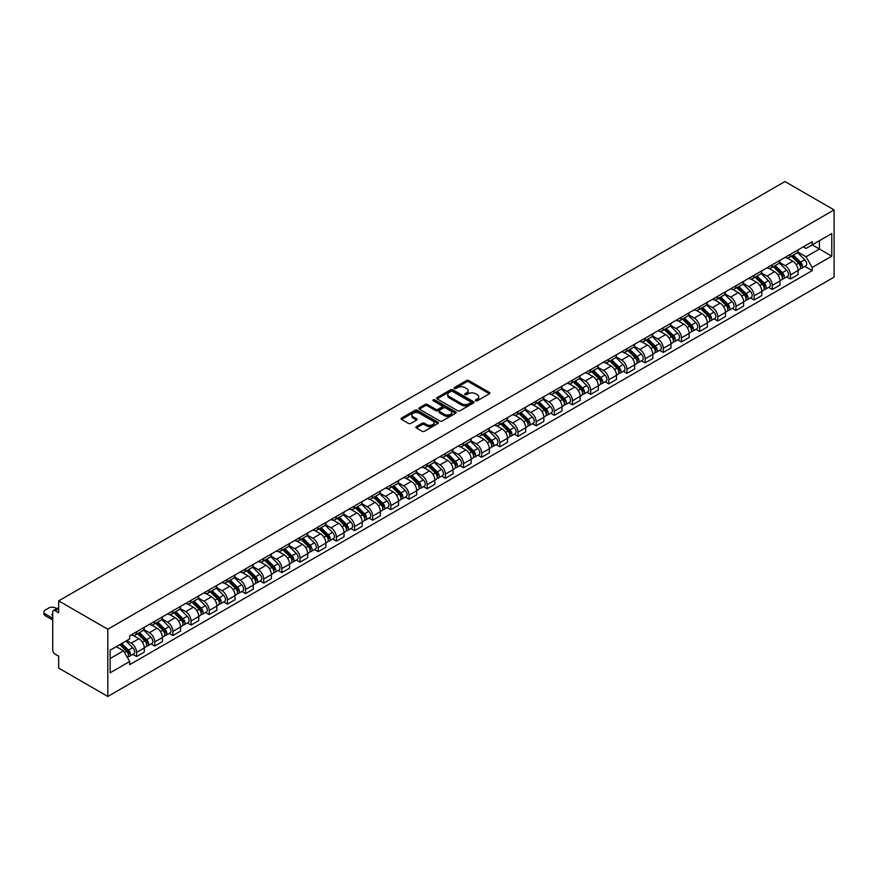 <?xml version="1.0" encoding="UTF-8"?>
<svg xmlns="http://www.w3.org/2000/svg" width="878" height="878" viewBox="0 0 878 878"><rect width="100%" height="100%" fill="white"/><g stroke="black" fill="none" stroke-linecap="round" stroke-linejoin="round"><path stroke-width="1.32" d="M475.646 400.774A1.13 0.658 0 0 0 477.248 400.774L489.386 393.761A1.613 0.933 0 0 0 489.858 393.103A1.613 0.933 0 0 0 489.386 392.444L468.819 380.569A1.613 0.933 0 0 0 466.536 380.569L454.387 387.571A1.13 0.658 0 0 0 455.989 388.493L457.559 387.593A5.169 2.985 0 0 1 464.879 387.593L466.591 388.581A5.169 2.985 0 0 1 468.106 390.688A5.169 2.985 0 0 1 466.591 392.806L465.022 393.706A1.13 0.658 0 0 0 466.613 394.639L468.193 393.728A5.169 2.985 0 0 1 475.503 393.728L477.215 394.716A5.169 2.985 0 0 1 478.729 396.823A5.169 2.985 0 0 1 477.215 398.941L475.646 399.852A1.13 0.658 0 0 0 475.646 400.774L475.646 399.852M416.359 426.62A1.613 0.933 0 0 0 415.887 427.279A1.613 0.933 0 0 0 416.359 427.937L422.131 431.274A1.613 0.933 0 0 0 424.414 431.274L437.902 423.481A1.613 0.933 0 0 0 438.374 422.823A1.613 0.933 0 0 0 437.902 422.164L417.335 410.289A1.613 0.933 0 0 0 415.042 410.289L401.564 418.071A1.613 0.933 0 0 0 401.092 418.729A1.613 0.933 0 0 0 401.564 419.399L408.533 423.416A1.613 0.933 0 0 0 410.816 423.416L416.589 420.09A1.613 0.933 0 0 0 417.061 419.432A1.613 0.933 0 0 0 416.589 418.762L413.132 416.776A4.324 2.491 0 0 1 411.87 415.009A4.324 2.491 0 0 1 414.537 412.704A4.324 2.491 0 0 1 419.245 413.242L432.788 421.056A4.324 2.491 0 0 1 434.05 422.823A4.324 2.491 0 0 1 431.383 425.128A4.324 2.491 0 0 1 426.675 424.59L424.414 423.284A1.613 0.933 0 0 0 422.131 423.284L416.359 426.62L416.359 427.937M107.807 629.23L58.683 600.87L784.965 181.548L834.1 209.919L107.807 629.23L107.807 696.452L834.1 277.13L834.1 209.919M457.679 410.75A1.613 0.933 0 0 0 459.962 410.75L473.451 402.969A1.613 0.933 0 0 0 473.922 402.3A1.613 0.933 0 0 0 473.451 401.641L452.872 389.766A1.613 0.933 0 0 0 450.59 389.766L437.101 397.558A1.613 0.933 0 0 0 436.629 398.217A1.613 0.933 0 0 0 437.101 398.875L457.679 410.75M433.611 401.016A1.13 0.658 0 0 1 434.764 401.18L434.764 399.83L455.671 411.903A1.613 0.933 0 0 1 456.143 412.561A1.613 0.933 0 0 1 455.671 413.22L442.194 421.012A1.613 0.933 0 0 1 439.9 421.012L419.333 409.137L425.106 405.823L425.106 404.484L419.333 407.809A1.613 0.933 0 0 0 418.861 408.479A1.613 0.933 0 0 0 419.333 409.137L419.333 407.809M425.106 405.823A1.613 0.933 0 0 1 427.388 405.823L427.388 404.484A1.613 0.933 0 0 0 425.106 404.484M427.388 404.484L435.729 409.302A1.613 0.933 0 0 0 438.012 409.302L441.843 407.085A1.613 0.933 0 0 0 442.314 406.426A1.613 0.933 0 0 0 441.843 405.768L433.161 400.752A1.13 0.658 0 0 1 434.764 399.83M58.683 600.87L58.683 612.767L55.073 610.682A3.292 1.899 -120 0 0 53.426 610.517A3.292 1.899 -120 0 0 52.735 612.021L52.735 650.071A3.292 1.899 -120 0 0 55.073 654.11L58.683 656.184L58.683 668.081L107.807 696.452M790.441 254.28A7.573 4.368 60 0 1 788.872 257.682L796.555 253.248A7.573 4.368 -120 0 0 798.124 249.846M779.532 262.434L785.086 265.639A7.573 4.368 60 0 1 790.441 274.913L798.124 270.479A7.573 4.368 -120 0 0 792.768 261.205L787.27 258.022M798.124 270.479L798.124 274.584L790.441 279.017L786.754 276.888M788.872 257.682A7.573 4.368 60 0 1 785.141 257.342M790.441 274.913L790.441 279.017M772.278 264.761A7.573 4.368 60 0 1 770.708 268.163L778.391 263.729A7.573 4.368 -120 0 0 779.96 260.327M768.59 287.38L772.278 289.499L779.96 285.065L779.96 280.971A7.573 4.368 -120 0 0 774.605 271.686L769.106 268.514M770.708 268.163A7.573 4.368 60 0 1 766.977 267.823M761.369 272.926L766.922 276.131A7.573 4.368 60 0 1 772.278 285.405L772.278 289.499M754.114 275.253A7.573 4.368 60 0 1 752.545 278.655L760.227 274.21A7.573 4.368 -120 0 0 761.797 270.819M750.427 297.861L754.114 299.991L761.797 295.557L761.797 291.452A7.573 4.368 -120 0 0 756.441 282.178L750.942 278.995M752.545 278.655A7.573 4.368 60 0 1 748.813 278.315M743.205 283.407L748.758 286.612A7.573 4.368 60 0 1 754.114 295.886L754.114 299.991M735.951 285.734A7.573 4.368 60 0 1 734.381 289.136L742.064 284.702A7.573 4.368 -120 0 0 743.633 281.3M732.263 308.354L735.951 310.472L743.633 306.038L743.633 301.933A7.573 4.368 -120 0 0 738.277 292.659L732.779 289.488M734.381 289.136A7.573 4.368 60 0 1 730.65 288.796M725.041 293.9L730.595 297.093A7.573 4.368 60 0 1 735.951 306.378L735.951 310.472M717.787 296.226A7.573 4.368 60 0 1 716.218 299.628L723.9 295.184A7.573 4.368 -120 0 0 725.469 291.792M714.099 318.835L717.787 320.964L725.469 316.53L725.469 312.425A7.573 4.368 -120 0 0 720.114 303.151L714.615 299.969M716.218 299.628A7.573 4.368 60 0 1 712.486 299.277M706.878 304.381L712.431 307.585A7.573 4.368 60 0 1 717.787 316.859L717.787 320.964M699.623 306.707A7.573 4.368 60 0 1 698.054 310.11L705.736 305.676A7.573 4.368 -120 0 0 707.306 302.273M695.936 329.316L699.623 331.445L707.306 327.011L707.306 322.906A7.573 4.368 -120 0 0 701.95 313.633L696.452 310.461M698.054 310.11A7.573 4.368 60 0 1 694.322 309.769M688.714 314.862L694.268 318.066A7.573 4.368 60 0 1 699.623 327.351L699.623 331.445M681.46 317.199A7.573 4.368 60 0 1 679.89 320.602L687.573 316.157A7.573 4.368 -120 0 0 689.142 312.766M677.772 339.808L681.46 341.937L689.142 337.503L689.142 333.399A7.573 4.368 -120 0 0 683.786 324.125L678.288 320.942M679.89 320.602A7.573 4.368 60 0 1 676.159 320.25M670.551 325.354L676.104 328.559A7.573 4.368 60 0 1 681.46 337.832L681.46 341.937M663.296 327.681A7.573 4.368 60 0 1 661.727 331.083L669.409 326.649A7.573 4.368 -120 0 0 670.979 323.247M659.608 350.289L663.296 352.418L670.979 347.984L670.979 343.88A7.573 4.368 -120 0 0 665.623 334.606L660.124 331.434M661.727 331.083A7.573 4.368 60 0 1 657.995 330.743M652.387 335.835L657.94 339.04A7.573 4.368 60 0 1 663.296 348.325L663.296 352.418M645.132 338.173A7.573 4.368 60 0 1 643.563 341.575L651.246 337.13A7.573 4.368 -120 0 0 652.815 333.739M641.445 360.781L645.132 362.91L652.815 358.465L652.815 354.372A7.573 4.368 -120 0 0 647.459 345.098L641.961 341.915M643.563 341.575A7.573 4.368 60 0 1 639.842 341.224M634.223 346.327L639.777 349.532A7.573 4.368 60 0 1 645.132 358.806L645.132 362.91M626.969 348.654A7.573 4.368 60 0 1 625.399 352.056L633.082 347.622A7.573 4.368 -120 0 0 634.651 344.22M623.292 371.262L626.969 373.391L634.651 368.958L634.651 364.853A7.573 4.368 -120 0 0 629.296 355.579L623.797 352.407M625.399 352.056A7.573 4.368 60 0 1 621.679 351.716M616.071 356.808L621.613 360.013A7.573 4.368 60 0 1 626.969 369.298L626.969 373.391M608.805 359.146A7.573 4.368 60 0 1 607.236 362.537L614.929 358.103A7.573 4.368 -120 0 0 616.488 354.701M605.129 381.754L608.805 383.884L616.488 379.439L616.488 375.345A7.573 4.368 -120 0 0 611.132 366.071L605.633 362.888M607.236 362.537A7.573 4.368 60 0 1 603.515 362.197M597.907 367.3L603.449 370.505A7.573 4.368 60 0 1 608.805 379.779L608.805 383.884M590.642 369.627A7.573 4.368 60 0 1 589.072 373.029L596.766 368.595A7.573 4.368 -120 0 0 598.324 365.193M586.965 392.236L590.642 394.365L598.335 389.931L598.335 385.826A7.573 4.368 -120 0 0 592.979 376.552L587.47 373.38M589.072 373.029A7.573 4.368 60 0 1 585.352 372.689M579.743 377.781L585.286 380.986A7.573 4.368 60 0 1 590.642 390.271L590.642 394.365M572.478 380.119A7.573 4.368 60 0 1 570.909 383.51L578.602 379.076A7.573 4.368 -120 0 0 580.171 375.674M568.801 402.728L572.478 404.857L580.171 400.412L580.171 396.318A7.573 4.368 -120 0 0 574.816 387.044L569.306 383.862M570.909 383.51A7.573 4.368 60 0 1 567.188 383.17M561.58 388.274L567.122 391.478A7.573 4.368 60 0 1 572.478 400.752L572.478 404.857M554.314 390.6A7.573 4.368 60 0 1 552.756 394.002L560.438 389.569A7.573 4.368 -120 0 0 562.008 386.166M550.638 413.209L554.314 415.338L562.008 410.904L562.008 406.799A7.573 4.368 -120 0 0 556.652 397.525L551.143 394.354M552.756 394.002A7.573 4.368 60 0 1 549.024 393.662M543.416 398.755L548.959 401.959A7.573 4.368 60 0 1 554.314 411.233L554.314 415.338M536.151 401.092A7.573 4.368 60 0 1 534.592 404.484L542.275 400.05A7.573 4.368 -120 0 0 543.844 396.647M532.474 423.701L536.162 425.83L543.844 421.385L543.844 417.291A7.573 4.368 -120 0 0 538.488 408.007L532.99 404.835M534.592 404.484A7.573 4.368 60 0 1 530.861 404.143M525.253 409.247L530.806 412.451A7.573 4.368 60 0 1 536.162 421.725L536.162 425.83M517.998 411.573A7.573 4.368 60 0 1 516.429 414.976L524.111 410.542A7.573 4.368 -120 0 0 525.681 407.14M514.31 434.182L517.998 436.311L525.681 431.877L525.681 427.773A7.573 4.368 -120 0 0 520.325 418.499L514.826 415.327M516.429 414.976A7.573 4.368 60 0 1 512.697 414.635M507.089 419.728L512.642 422.933A7.573 4.368 60 0 1 517.998 432.206L517.998 436.311M499.834 422.066A7.573 4.368 60 0 1 498.265 425.457L505.947 421.023A7.573 4.368 -120 0 0 507.517 417.621M496.147 444.674L499.834 446.803L507.517 442.358L507.517 438.265A7.573 4.368 -120 0 0 502.161 428.98L496.663 425.808M498.265 425.457A7.573 4.368 60 0 1 494.534 425.117M488.925 430.22L494.479 433.425A7.573 4.368 60 0 1 499.834 442.699L499.834 446.803M481.671 432.547A7.573 4.368 60 0 1 480.101 435.949L487.784 431.515A7.573 4.368 -120 0 0 489.353 428.113M477.983 455.155L481.671 457.284L489.353 452.85L489.353 448.746A7.573 4.368 -120 0 0 483.997 439.472L478.499 436.3M480.101 435.949A7.573 4.368 60 0 1 476.37 435.609M470.762 440.701L476.315 443.906A7.573 4.368 60 0 1 481.671 453.18L481.671 457.284M463.507 443.028A7.573 4.368 60 0 1 461.938 446.43L469.62 441.996A7.573 4.368 -120 0 0 471.19 438.594M459.82 465.647L463.507 467.765L471.19 463.332L471.19 459.238A7.573 4.368 -120 0 0 465.834 449.953L460.335 446.781M461.938 446.43A7.573 4.368 60 0 1 458.206 446.09M452.598 451.193L458.151 454.398A7.573 4.368 60 0 1 463.507 463.672L463.507 467.765M445.344 453.52A7.573 4.368 60 0 1 443.774 456.922L451.457 452.488A7.573 4.368 -120 0 0 453.026 449.086M441.656 476.128L445.344 478.258L453.026 473.824L453.026 469.719A7.573 4.368 -120 0 0 447.67 460.445L442.172 457.262M443.774 456.922A7.573 4.368 60 0 1 440.043 456.582M434.434 461.674L439.988 464.879A7.573 4.368 60 0 1 445.344 474.153L445.344 478.258M427.18 464.001A7.573 4.368 60 0 1 425.611 467.403L433.293 462.969A7.573 4.368 -120 0 0 434.862 459.567M423.492 486.621L427.18 488.739L434.862 484.305L434.862 480.211A7.573 4.368 -120 0 0 429.507 470.926L424.008 467.754M425.611 467.403A7.573 4.368 60 0 1 421.879 467.063M416.271 472.166L421.824 475.371A7.573 4.368 60 0 1 427.18 484.645L427.18 488.739M409.016 474.493A7.573 4.368 60 0 1 407.447 477.895L415.129 473.451A7.573 4.368 -120 0 0 416.699 470.059M405.329 497.102L409.016 499.231L416.699 494.797L416.699 490.692A7.573 4.368 -120 0 0 411.343 481.418L405.845 478.236M407.447 477.895A7.573 4.368 60 0 1 403.715 477.555M398.107 482.648L403.66 485.852A7.573 4.368 60 0 1 409.016 495.126L409.016 499.231M390.853 484.974A7.573 4.368 60 0 1 389.283 488.377L396.966 483.943A7.573 4.368 -120 0 0 398.535 480.54M387.165 507.594L390.853 509.712L398.535 505.278L398.535 501.173A7.573 4.368 -120 0 0 393.179 491.899L387.681 488.728M389.283 488.377A7.573 4.368 60 0 1 385.552 488.036M379.944 493.14L385.497 496.333A7.573 4.368 60 0 1 390.853 505.618L390.853 509.712M372.689 495.466A7.573 4.368 60 0 1 371.12 498.869L378.802 494.424A7.573 4.368 -120 0 0 380.372 491.032M369.001 518.075L372.689 520.204L380.372 515.77L380.372 511.665A7.573 4.368 -120 0 0 375.016 502.392L369.517 499.209M371.12 498.869A7.573 4.368 60 0 1 367.388 498.528M361.78 503.621L367.333 506.825A7.573 4.368 60 0 1 372.689 516.099L372.689 520.204M354.525 505.947A7.573 4.368 60 0 1 352.956 509.35L360.639 504.916A7.573 4.368 -120 0 0 362.208 501.514M350.838 528.556L354.525 530.685L362.208 526.251L362.208 522.147A7.573 4.368 -120 0 0 356.852 512.873L351.354 509.701M352.956 509.35A7.573 4.368 60 0 1 349.224 509.01M343.616 514.102L349.17 517.307A7.573 4.368 60 0 1 354.525 526.591L354.525 530.685M336.362 516.44A7.573 4.368 60 0 1 334.792 519.842L342.475 515.397A7.573 4.368 -120 0 0 344.044 512.006M332.674 539.048L336.362 541.177L344.044 536.743L344.044 532.639A7.573 4.368 -120 0 0 338.688 523.365L333.19 520.182M334.792 519.842A7.573 4.368 60 0 1 331.061 519.491M325.453 524.594L331.006 527.799A7.573 4.368 60 0 1 336.362 537.073L336.362 541.177M318.198 526.921A7.573 4.368 60 0 1 316.629 530.323L324.311 525.889A7.573 4.368 -120 0 0 325.881 522.487M314.511 549.529L318.198 551.658L325.881 547.224L325.881 543.12A7.573 4.368 -120 0 0 320.525 533.846L315.026 530.674M316.629 530.323A7.573 4.368 60 0 1 312.897 529.983M307.289 535.075L312.842 538.28A7.573 4.368 60 0 1 318.198 547.565L318.198 551.658M300.035 537.413A7.573 4.368 60 0 1 298.465 540.815L306.148 536.37A7.573 4.368 -120 0 0 307.717 532.979M296.358 560.021L300.035 562.15L307.717 557.706L307.717 553.612A7.573 4.368 -120 0 0 302.361 544.338L296.863 541.155M298.465 540.815A7.573 4.368 60 0 1 294.745 540.464M289.136 545.567L294.679 548.772A7.573 4.368 60 0 1 300.035 558.046L300.035 562.15M281.871 547.894A7.573 4.368 60 0 1 280.301 551.296L287.984 546.862A7.573 4.368 -120 0 0 289.553 543.46M278.194 570.502L281.871 572.632L289.553 568.198L289.553 564.093A7.573 4.368 -120 0 0 284.198 554.819L278.699 551.647M280.301 551.296A7.573 4.368 60 0 1 276.581 550.956M270.973 556.048L276.515 559.253A7.573 4.368 60 0 1 281.871 568.538L281.871 572.632M263.707 558.386A7.573 4.368 60 0 1 262.138 561.788L269.831 557.343A7.573 4.368 -120 0 0 271.39 553.941M260.031 580.995L263.707 583.124L271.39 578.679L271.39 574.585A7.573 4.368 -120 0 0 266.034 565.311L260.536 562.129M262.138 561.788A7.573 4.368 60 0 1 258.417 561.437M252.809 566.54L258.351 569.745A7.573 4.368 60 0 1 263.707 579.019L263.707 583.124M245.544 568.867A7.573 4.368 60 0 1 243.974 572.269L251.668 567.836A7.573 4.368 -120 0 0 253.237 564.433M241.867 591.476L245.544 593.605L253.237 589.171L253.237 585.066A7.573 4.368 -120 0 0 247.881 575.792L242.372 572.621M243.974 572.269A7.573 4.368 60 0 1 240.254 571.929M234.645 577.022L240.188 580.226A7.573 4.368 60 0 1 245.544 589.511L245.544 593.605M227.38 579.359A7.573 4.368 60 0 1 225.811 582.751L233.504 578.317A7.573 4.368 -120 0 0 235.074 574.914M223.703 601.968L227.38 604.097L235.074 599.652L235.074 595.558A7.573 4.368 -120 0 0 229.718 586.284L224.208 583.102M225.811 582.751A7.573 4.368 60 0 1 222.09 582.41M216.482 587.514L222.024 590.718A7.573 4.368 60 0 1 227.38 599.992L227.38 604.097M209.216 589.84A7.573 4.368 60 0 1 207.658 593.243L215.34 588.809A7.573 4.368 -120 0 0 216.91 585.406M205.54 612.449L209.216 614.578L216.91 610.144L216.91 606.039A7.573 4.368 -120 0 0 211.554 596.766L206.045 593.594M207.658 593.243A7.573 4.368 60 0 1 203.926 592.902M198.318 597.995L203.861 601.2A7.573 4.368 60 0 1 209.216 610.473L209.216 614.578M191.064 600.332A7.573 4.368 60 0 1 189.494 603.724L197.177 599.29A7.573 4.368 -120 0 0 198.746 595.888M187.376 622.941L191.064 625.07L198.746 620.625L198.746 616.532A7.573 4.368 -120 0 0 193.39 607.247L187.892 604.075M189.494 603.724A7.573 4.368 60 0 1 185.763 603.384M180.155 608.487L185.708 611.692A7.573 4.368 60 0 1 191.064 620.965L191.064 625.07M172.9 610.814A7.573 4.368 60 0 1 171.331 614.216L179.013 609.782A7.573 4.368 -120 0 0 180.583 606.38M169.213 633.422L172.9 635.551L180.583 631.117L180.583 627.013A7.573 4.368 -120 0 0 175.227 617.739L169.728 614.567M171.331 614.216A7.573 4.368 60 0 1 167.599 613.876M161.991 618.968L167.544 622.173A7.573 4.368 60 0 1 172.9 631.447L172.9 635.551M154.737 621.306A7.573 4.368 60 0 1 153.167 624.697L160.85 620.263A7.573 4.368 -120 0 0 162.419 616.861M151.049 643.914L154.737 646.043L162.419 641.598L162.419 637.505A7.573 4.368 -120 0 0 157.063 628.22L151.565 625.048M153.167 624.697A7.573 4.368 60 0 1 149.436 624.357M143.827 629.46L149.381 632.665A7.573 4.368 60 0 1 154.737 641.939L154.737 646.043M136.573 631.787A7.573 4.368 60 0 1 135.003 635.189L142.686 630.755A7.573 4.368 -120 0 0 144.255 627.353M132.885 654.395L136.573 656.524L144.255 652.091L144.255 647.986A7.573 4.368 -120 0 0 138.9 638.712L133.401 635.54M135.003 635.189A7.573 4.368 60 0 1 131.272 634.849M126.794 640.589L131.217 643.146A7.573 4.368 60 0 1 136.573 652.42L136.573 656.524M803.304 246.85L806.037 248.43L831.773 233.57L819.426 240.704L819.426 249.034L806.037 256.771L797.696 251.953M110.145 658.544L123.535 650.807L129.703 661.496L110.145 672.789L110.145 650.203L129.703 638.91L129.703 635.749L812.216 241.713L812.216 244.863L831.773 256.156L812.216 267.45L806.037 256.771M831.773 233.57L831.773 256.156M129.703 661.496L129.703 664.657L812.216 270.611L812.216 267.45M123.535 650.807L116.313 646.647M804.917 266.407L812.216 270.611M476.095 400.928L477.215 400.28A5.169 2.985 0 0 0 478.729 398.173L478.729 396.823M468.106 390.688L468.106 392.038A5.169 2.985 0 0 1 466.591 394.145L465.472 394.793M489.386 392.444L489.386 393.761L468.819 381.908A1.613 0.933 0 0 0 466.536 381.908L454.837 388.658M473.429 402.98L452.872 391.116A1.613 0.933 0 0 0 450.59 391.116L437.123 398.886M470.586 402.772A1.13 0.658 0 0 0 470.586 401.839L452.532 391.423A1.13 0.658 0 0 0 450.93 391.423L449.273 392.378A5.169 2.985 0 0 0 447.758 394.485A5.169 2.985 0 0 0 449.273 396.593L461.619 403.726A5.169 2.985 0 0 0 468.929 403.726L470.586 402.772L470.586 404.11A1.13 0.658 0 0 0 470.915 403.65L470.915 402.3M447.758 394.485L447.758 395.835A5.169 2.985 0 0 0 449.273 397.943L449.273 396.593M470.586 404.11L468.929 405.065A5.169 2.985 0 0 1 461.619 405.065L449.273 397.943M427.388 405.823L435.729 410.641A1.613 0.933 0 0 0 438.012 410.641L441.843 408.435A1.613 0.933 0 0 0 442.314 407.776L442.314 406.426M434.764 401.18L455.649 413.242M444.389 414.295A4.324 2.491 0 0 0 449.097 414.833A4.324 2.491 0 0 0 451.775 412.528A4.324 2.491 0 0 0 450.502 410.772L445.728 408.018A1.613 0.933 0 0 0 443.445 408.018L439.615 410.224A1.613 0.933 0 0 0 439.143 410.882A1.613 0.933 0 0 0 439.615 411.541L444.389 414.295L444.389 415.645A4.324 2.491 0 0 0 449.097 416.183A4.324 2.491 0 0 0 451.775 413.878L451.775 412.528M439.143 410.882L439.143 412.232A1.613 0.933 0 0 0 439.615 412.89L439.615 411.541M444.389 415.645L439.615 412.89M434.05 422.823L434.05 424.173A4.324 2.491 0 0 1 431.383 426.478A4.324 2.491 0 0 1 426.675 425.94L424.414 424.634A1.613 0.933 0 0 0 422.131 424.634L416.381 427.948M411.87 415.009L411.87 416.348A4.324 2.491 0 0 0 413.132 418.115L413.132 416.776M416.567 420.101L413.132 418.115M437.902 422.164L437.902 423.481L417.335 411.628A1.613 0.933 0 0 0 415.042 411.628L401.586 419.41L401.564 418.071M791.418 256.211L798.574 263.268A4.116 2.382 60 0 1 799.66 269.436L798.124 270.325M792.845 257.616L795.874 259.372M792.208 255.75L800.045 263.477A1.975 1.141 60 0 1 800.571 266.44A1.975 1.141 60 0 1 800.385 266.517M793.394 255.07L800.549 262.127A4.116 2.382 60 0 1 801.636 268.295A4.116 2.382 60 0 1 800.396 268.427M797.4 252.458L804.742 259.701A4.116 2.382 60 0 1 805.828 265.88L801.636 268.295M773.255 266.692L780.41 273.749A4.116 2.382 60 0 1 781.497 279.928L779.96 280.817M774.681 268.108L777.71 269.853M774.045 266.243L781.881 273.969A1.975 1.141 60 0 1 782.408 276.932A1.975 1.141 60 0 1 782.221 276.998M775.23 265.551L782.386 272.608A4.116 2.382 60 0 1 783.472 278.787A4.116 2.382 60 0 1 782.232 278.919M779.236 262.95L786.578 270.194A4.116 2.382 60 0 1 787.665 276.361L783.472 278.787M755.091 277.185L762.247 284.242A4.116 2.382 60 0 1 763.333 290.409L761.797 291.298M756.518 278.589L759.547 280.345M755.881 276.724L763.717 284.45A1.975 1.141 60 0 1 764.244 287.413A1.975 1.141 60 0 1 764.058 287.49M757.066 276.043L764.222 283.1A4.116 2.382 60 0 1 765.309 289.268A4.116 2.382 60 0 1 764.069 289.4M761.072 273.431L768.415 280.675A4.116 2.382 60 0 1 769.501 286.854L765.309 289.268M736.927 287.666L744.083 294.723A4.116 2.382 60 0 1 745.17 300.902L743.633 301.791M738.354 289.071L741.383 290.827M737.718 287.205L745.554 294.942A1.975 1.141 60 0 1 746.08 297.905A1.975 1.141 60 0 1 745.894 297.971M738.903 286.524L746.059 293.581A4.116 2.382 60 0 1 747.145 299.76A4.116 2.382 60 0 1 745.905 299.892M742.909 283.923L750.251 291.167A4.116 2.382 60 0 1 751.338 297.335L747.145 299.76M718.764 298.158L725.919 305.215A4.116 2.382 60 0 1 727.006 311.383L725.469 312.272M720.19 299.563L723.22 301.319M719.554 297.697L727.39 305.423A1.975 1.141 60 0 1 727.917 308.387A1.975 1.141 60 0 1 727.73 308.463M720.739 297.016L727.895 304.073A4.116 2.382 60 0 1 728.981 310.241A4.116 2.382 60 0 1 727.741 310.373M724.745 294.404L732.087 301.648A4.116 2.382 60 0 1 733.174 307.827L728.981 310.241M700.6 308.639L707.756 315.696A4.116 2.382 60 0 1 708.842 321.875L707.306 322.753M702.027 310.044L705.056 311.8M701.39 308.178L709.226 315.915A1.975 1.141 60 0 1 709.753 318.879A1.975 1.141 60 0 1 709.567 318.944M702.576 307.498L709.731 314.554A4.116 2.382 60 0 1 710.818 320.733A4.116 2.382 60 0 1 709.578 320.865M706.581 304.896L713.924 312.14A4.116 2.382 60 0 1 715.01 318.308L710.818 320.733M682.436 319.131L689.592 326.188A4.116 2.382 60 0 1 690.679 332.356L689.142 333.245M683.863 320.536L686.903 322.281M683.227 318.67L691.063 326.396A1.975 1.141 60 0 1 691.59 329.36A1.975 1.141 60 0 1 691.403 329.437M684.412 317.99L691.568 325.047A4.116 2.382 60 0 1 692.654 331.215A4.116 2.382 60 0 1 691.414 331.346M688.418 315.378L695.76 322.621A4.116 2.382 60 0 1 696.847 328.8L692.654 331.215M664.273 329.612L671.429 336.669A4.116 2.382 60 0 1 672.515 342.848L670.979 343.726M665.7 331.017L668.74 332.773M665.074 329.151L672.899 336.889A1.975 1.141 60 0 1 673.426 339.852A1.975 1.141 60 0 1 673.25 339.918M666.259 328.471L673.415 335.528A4.116 2.382 60 0 1 674.491 341.707A4.116 2.382 60 0 1 673.25 341.838M670.254 325.87L677.596 333.113A4.116 2.382 60 0 1 678.683 339.281L674.491 341.707M646.109 340.104L653.265 347.161A4.116 2.382 60 0 1 654.351 353.329L652.815 354.218M647.536 341.509L650.576 343.254M646.91 339.643L654.736 347.37A1.975 1.141 60 0 1 655.262 350.333A1.975 1.141 60 0 1 655.087 350.41M648.096 338.952L655.251 346.02A4.116 2.382 60 0 1 656.338 352.188A4.116 2.382 60 0 1 655.087 352.319M652.091 336.351L659.433 343.594A4.116 2.382 60 0 1 660.519 349.762L656.338 352.188M627.946 350.585L635.101 357.642A4.116 2.382 60 0 1 636.188 363.821L634.651 364.699M629.372 351.99L632.412 353.746M628.747 350.124L636.583 357.862A1.975 1.141 60 0 1 637.099 360.825A1.975 1.141 60 0 1 636.923 360.891M629.932 349.444L637.088 356.501A4.116 2.382 60 0 1 638.174 362.669A4.116 2.382 60 0 1 636.923 362.812M633.927 346.843L641.28 354.086A4.116 2.382 60 0 1 642.356 360.254L638.174 362.669M609.782 361.077L616.938 368.134A4.116 2.382 60 0 1 618.024 374.302L616.488 375.191M611.209 362.482L614.249 364.227M610.583 360.617L618.419 368.343A1.975 1.141 60 0 1 618.935 371.306A1.975 1.141 60 0 1 618.76 371.383M611.768 359.925L618.924 366.993A4.116 2.382 60 0 1 620.011 373.161A4.116 2.382 60 0 1 618.76 373.293M615.774 357.324L623.117 364.568A4.116 2.382 60 0 1 624.203 370.736L620.011 373.161M591.618 371.559L598.774 378.616A4.116 2.382 60 0 1 599.861 384.794L598.324 385.672M593.045 372.963L596.085 374.719M592.42 371.098L600.256 378.835A1.975 1.141 60 0 1 600.771 381.798A1.975 1.141 60 0 1 600.596 381.864M593.605 370.417L600.761 377.474A4.116 2.382 60 0 1 601.847 383.642A4.116 2.382 60 0 1 600.596 383.774M597.611 367.816L604.953 375.06A4.116 2.382 60 0 1 606.039 381.228L601.847 383.642M573.455 382.04L580.61 389.108A4.116 2.382 60 0 1 581.697 395.276L580.16 396.165M574.881 383.456L577.922 385.201M574.256 381.59L582.092 389.316A1.975 1.141 60 0 1 582.608 392.279A1.975 1.141 60 0 1 582.432 392.356M575.441 380.898L582.597 387.966A4.116 2.382 60 0 1 583.683 394.134A4.116 2.382 60 0 1 582.432 394.266M579.447 378.297L586.789 385.541A4.116 2.382 60 0 1 587.876 391.709L583.683 394.134M555.302 392.532L562.447 399.589A4.116 2.382 60 0 1 563.533 405.757L561.997 406.646M556.729 393.937L559.758 395.693M556.092 392.071L563.928 399.808A1.975 1.141 60 0 1 564.444 402.761A1.975 1.141 60 0 1 564.269 402.837M557.278 391.39L564.433 398.447A4.116 2.382 60 0 1 565.52 404.615A4.116 2.382 60 0 1 564.269 404.747M561.283 388.789L568.626 396.033A4.116 2.382 60 0 1 569.712 402.201L565.52 404.615M537.138 403.013L544.294 410.081A4.116 2.382 60 0 1 545.37 416.249L543.844 417.138M538.565 404.429L541.594 406.174M537.929 402.563L545.765 410.289A1.975 1.141 60 0 1 546.281 413.253A1.975 1.141 60 0 1 546.105 413.318M539.114 401.872L546.27 408.939A4.116 2.382 60 0 1 547.356 415.107A4.116 2.382 60 0 1 546.116 415.239M543.12 399.27L550.462 406.514A4.116 2.382 60 0 1 551.549 412.682L547.356 415.107M518.975 413.505L526.131 420.562A4.116 2.382 60 0 1 527.217 426.73L525.681 427.619M520.402 414.91L523.431 416.666M519.765 413.044L527.601 420.771A1.975 1.141 60 0 1 528.117 423.734A1.975 1.141 60 0 1 527.941 423.811M520.95 412.364L528.106 419.421A4.116 2.382 60 0 1 529.193 425.589A4.116 2.382 60 0 1 527.952 425.72M524.956 409.752L532.298 416.995A4.116 2.382 60 0 1 533.385 423.174L529.193 425.589M500.811 423.986L507.967 431.054A4.116 2.382 60 0 1 509.053 437.222L507.517 438.111M502.238 425.402L505.267 427.147M501.601 423.536L509.438 431.263A1.975 1.141 60 0 1 509.953 434.226A1.975 1.141 60 0 1 509.778 434.292M502.787 422.845L509.942 429.902A4.116 2.382 60 0 1 511.029 436.081A4.116 2.382 60 0 1 509.789 436.212M506.793 420.244L514.135 427.487A4.116 2.382 60 0 1 515.221 433.655L511.029 436.081M482.648 434.478L489.803 441.535A4.116 2.382 60 0 1 490.89 447.703L489.353 448.592M484.074 435.883L487.103 437.639M483.438 434.017L491.274 441.744A1.975 1.141 60 0 1 491.79 444.707A1.975 1.141 60 0 1 491.614 444.784M484.623 433.337L491.779 440.394A4.116 2.382 60 0 1 492.865 446.562A4.116 2.382 60 0 1 491.625 446.693M488.629 430.725L495.971 437.968A4.116 2.382 60 0 1 497.058 444.147L492.865 446.562M464.484 444.959L471.64 452.027A4.116 2.382 60 0 1 472.726 458.195L471.19 459.084M465.911 446.375L468.94 448.12M465.274 444.509L473.11 452.236A1.975 1.141 60 0 1 473.637 455.199A1.975 1.141 60 0 1 473.451 455.265M466.459 443.818L473.615 450.875A4.116 2.382 60 0 1 474.702 457.054A4.116 2.382 60 0 1 473.461 457.186M470.465 441.217L477.808 448.46A4.116 2.382 60 0 1 478.894 454.628L474.702 457.054M446.32 455.452L453.476 462.508A4.116 2.382 60 0 1 454.563 468.676L453.026 469.565M447.747 456.856L450.776 458.612M447.111 454.991L454.947 462.717A1.975 1.141 60 0 1 455.473 465.68A1.975 1.141 60 0 1 455.287 465.757M448.296 454.31L455.452 461.367A4.116 2.382 60 0 1 456.538 467.535A4.116 2.382 60 0 1 455.298 467.667M452.302 451.698L459.644 458.942A4.116 2.382 60 0 1 460.731 465.12L456.538 467.535M428.157 465.933L435.312 472.99A4.116 2.382 60 0 1 436.399 479.168L434.862 480.057M429.583 467.348L432.613 469.093M428.947 465.483L436.783 473.209A1.975 1.141 60 0 1 437.31 476.172A1.975 1.141 60 0 1 437.123 476.238M430.132 464.791L437.288 471.848A4.116 2.382 60 0 1 438.374 478.027A4.116 2.382 60 0 1 437.134 478.159M434.138 462.19L441.48 469.434A4.116 2.382 60 0 1 442.567 475.602L438.374 478.027M409.993 476.425L417.149 483.482A4.116 2.382 60 0 1 418.235 489.65L416.699 490.539M411.42 477.83L414.449 479.586M410.783 475.964L418.619 483.69A1.975 1.141 60 0 1 419.146 486.653A1.975 1.141 60 0 1 418.96 486.73M411.969 475.283L419.124 482.34A4.116 2.382 60 0 1 420.211 488.508A4.116 2.382 60 0 1 418.971 488.64M415.974 472.671L423.317 479.915A4.116 2.382 60 0 1 424.403 486.094L420.211 488.508M391.829 486.906L398.985 493.963A4.116 2.382 60 0 1 400.072 500.142L398.535 501.031M393.256 488.322L396.285 490.067M392.62 486.445L400.456 494.182A1.975 1.141 60 0 1 400.983 497.146A1.975 1.141 60 0 1 400.796 497.211M393.805 485.764L400.961 492.821A4.116 2.382 60 0 1 402.047 499A4.116 2.382 60 0 1 400.807 499.132M397.811 483.163L405.153 490.407A4.116 2.382 60 0 1 406.24 496.575L402.047 499M373.666 497.398L380.822 504.455A4.116 2.382 60 0 1 381.908 510.623L380.372 511.512M375.093 498.803L378.122 500.559M374.456 496.937L382.292 504.663A1.975 1.141 60 0 1 382.819 507.627A1.975 1.141 60 0 1 382.632 507.703M375.641 496.257L382.797 503.313A4.116 2.382 60 0 1 383.884 509.481A4.116 2.382 60 0 1 382.643 509.613M379.647 493.645L386.989 500.888A4.116 2.382 60 0 1 388.076 507.067L383.884 509.481M355.502 507.879L362.658 514.936A4.116 2.382 60 0 1 363.744 521.115L362.208 522.004M356.929 509.284L359.969 511.04M356.292 507.418L364.129 515.156A1.975 1.141 60 0 1 364.655 518.119A1.975 1.141 60 0 1 364.469 518.185M357.478 506.738L364.633 513.795A4.116 2.382 60 0 1 365.72 519.974A4.116 2.382 60 0 1 364.48 520.105M361.484 504.137L368.826 511.38A4.116 2.382 60 0 1 369.912 517.548L365.72 519.974M337.339 518.371L344.494 525.428A4.116 2.382 60 0 1 345.581 531.596L344.044 532.485M338.765 519.776L341.805 521.521M338.129 517.91L345.965 525.637A1.975 1.141 60 0 1 346.492 528.6A1.975 1.141 60 0 1 346.305 528.677M339.325 517.23L346.47 524.287A4.116 2.382 60 0 1 347.556 530.455A4.116 2.382 60 0 1 346.316 530.586M343.32 514.618L350.662 521.861A4.116 2.382 60 0 1 351.749 528.04L347.556 530.455M319.175 528.852L326.331 535.909A4.116 2.382 60 0 1 327.417 542.088L325.881 542.966M320.602 530.257L323.642 532.013M319.976 528.391L327.801 536.129A1.975 1.141 60 0 1 328.328 539.092A1.975 1.141 60 0 1 328.152 539.158M321.161 527.711L328.317 534.768A4.116 2.382 60 0 1 329.393 540.947A4.116 2.382 60 0 1 328.152 541.078M325.156 525.11L332.499 532.353A4.116 2.382 60 0 1 333.585 538.521L329.393 540.947M301.011 539.344L308.167 546.401A4.116 2.382 60 0 1 309.254 552.569L307.717 553.458M302.438 540.749L305.478 542.494M301.812 538.883L309.649 546.61A1.975 1.141 60 0 1 310.164 549.573A1.975 1.141 60 0 1 309.989 549.65M302.998 538.192L310.154 545.26A4.116 2.382 60 0 1 311.24 551.428A4.116 2.382 60 0 1 309.989 551.56M306.993 535.591L314.335 542.834A4.116 2.382 60 0 1 315.421 549.013L311.24 551.428M282.848 549.826L290.003 556.882A4.116 2.382 60 0 1 291.09 563.061L289.553 563.939M284.274 551.23L287.315 552.986M283.649 549.365L291.485 557.102A1.975 1.141 60 0 1 292.001 560.065A1.975 1.141 60 0 1 291.825 560.131M284.834 548.684L291.99 555.741A4.116 2.382 60 0 1 293.076 561.909A4.116 2.382 60 0 1 291.825 562.052M288.84 546.083L296.182 553.327A4.116 2.382 60 0 1 297.258 559.495L293.076 561.909M264.684 560.318L271.84 567.375A4.116 2.382 60 0 1 272.926 573.543L271.39 574.431M266.111 561.722L269.151 563.467M265.485 559.857L273.321 567.583A1.975 1.141 60 0 1 273.837 570.546A1.975 1.141 60 0 1 273.662 570.623M266.671 559.165L273.826 566.233A4.116 2.382 60 0 1 274.913 572.401A4.116 2.382 60 0 1 273.662 572.533M270.676 556.564L278.019 563.808A4.116 2.382 60 0 1 279.105 569.976L274.913 572.401M246.52 570.799L253.676 577.856A4.116 2.382 60 0 1 254.763 584.035L253.226 584.913M247.947 572.204L250.987 573.96M247.322 570.338L255.158 578.075A1.975 1.141 60 0 1 255.674 581.038A1.975 1.141 60 0 1 255.498 581.104M248.507 569.657L255.663 576.714A4.116 2.382 60 0 1 256.749 582.882A4.116 2.382 60 0 1 255.498 583.014M252.513 567.056L259.855 574.3A4.116 2.382 60 0 1 260.942 580.468L256.749 582.882M228.357 581.291L235.513 588.348A4.116 2.382 60 0 1 236.599 594.516L235.063 595.405M229.795 582.696L232.824 584.441M229.158 580.83L236.994 588.556A1.975 1.141 60 0 1 237.51 591.52A1.975 1.141 60 0 1 237.334 591.596M230.343 580.139L237.499 587.206A4.116 2.382 60 0 1 238.586 593.374A4.116 2.382 60 0 1 237.334 593.506M234.349 577.537L241.691 584.781A4.116 2.382 60 0 1 242.778 590.949L238.586 593.374M210.204 591.772L217.349 598.829A4.116 2.382 60 0 1 218.435 605.008L216.899 605.886M211.631 593.177L214.66 594.933M210.994 591.311L218.831 599.048A1.975 1.141 60 0 1 219.346 602.001A1.975 1.141 60 0 1 219.171 602.078M212.18 590.631L219.335 597.688A4.116 2.382 60 0 1 220.422 603.855A4.116 2.382 60 0 1 219.182 603.987M216.186 588.03L223.528 595.273A4.116 2.382 60 0 1 224.614 601.441L220.422 603.855M192.041 602.253L199.196 609.321A4.116 2.382 60 0 1 200.272 615.489L198.746 616.378M193.467 603.669L196.496 605.414M192.831 601.803L200.667 609.53A1.975 1.141 60 0 1 201.183 612.493A1.975 1.141 60 0 1 201.007 612.559M194.016 601.112L201.172 608.18A4.116 2.382 60 0 1 202.258 614.348A4.116 2.382 60 0 1 201.018 614.479M198.022 598.511L205.364 605.754A4.116 2.382 60 0 1 206.451 611.922L202.258 614.348M173.877 612.745L181.033 619.802A4.116 2.382 60 0 1 182.119 625.97L180.583 626.859M175.304 614.15L178.333 615.906M174.667 612.284L182.503 620.022A1.975 1.141 60 0 1 183.019 622.974A1.975 1.141 60 0 1 182.843 623.051M175.852 611.604L183.008 618.661A4.116 2.382 60 0 1 184.095 624.829A4.116 2.382 60 0 1 182.854 624.96M179.858 608.992L187.201 616.246A4.116 2.382 60 0 1 188.287 622.414L184.095 624.829M155.713 623.226L162.869 630.294A4.116 2.382 60 0 1 163.956 636.462L162.419 637.351M157.14 624.642L160.169 626.387M156.503 622.776L164.34 630.503A1.975 1.141 60 0 1 164.855 633.466A1.975 1.141 60 0 1 164.68 633.532M157.689 622.085L164.844 629.142A4.116 2.382 60 0 1 165.931 635.321A4.116 2.382 60 0 1 164.691 635.452M161.695 619.484L169.037 626.727A4.116 2.382 60 0 1 170.123 632.895L165.931 635.321M137.55 633.718L144.705 640.775A4.116 2.382 60 0 1 145.792 646.943L144.255 647.832M138.976 635.123L142.006 636.879M138.34 633.257L146.176 640.984A1.975 1.141 60 0 1 146.692 643.947A1.975 1.141 60 0 1 146.516 644.024M139.525 632.577L146.681 639.634A4.116 2.382 60 0 1 147.767 645.802A4.116 2.382 60 0 1 146.527 645.934M143.531 629.965L150.873 637.208A4.116 2.382 60 0 1 151.96 643.387L147.767 645.802M119.814 644.628L126.542 651.267A4.116 2.382 60 0 1 127.628 657.435L127.42 657.556M52.735 615.456L51.824 614.918A10.295 5.937 -0 0 1 52.735 613.931M120.813 645.615L123.842 647.36M56.719 608.608L55.709 608.026A4.939 2.853 -0 0 0 48.718 608.026L45.349 609.98A4.939 2.853 -0 0 0 43.9 611.988A4.939 2.853 -0 0 0 45.349 614.007L52.735 618.277M120.604 644.167L128.012 651.476A1.975 1.141 60 0 1 128.539 654.439A1.975 1.141 60 0 1 128.353 654.505M121.79 643.475L128.517 650.115A4.116 2.382 60 0 1 129.604 656.294A4.116 2.382 60 0 1 128.364 656.426M125.982 641.061L132.71 647.701A4.116 2.382 60 0 1 133.796 653.869L129.604 656.294M52.735 620.022L45.349 615.752A4.939 2.853 180 0 1 43.9 613.744L43.9 611.988M154.737 641.939L162.419 637.505M172.9 631.447L180.583 627.013M191.064 620.965L198.746 616.532M209.216 610.473L216.91 606.039M227.38 599.992L235.074 595.558M245.544 589.511L253.237 585.066M263.707 579.019L271.39 574.585M281.871 568.538L289.553 564.093M300.035 558.046L307.717 553.612M318.198 547.565L325.881 543.12M336.362 537.073L344.044 532.639M354.525 526.591L362.208 522.147M372.689 516.099L380.372 511.665M390.853 505.618L398.535 501.173M409.016 495.126L416.699 490.692M427.18 484.645L434.862 480.211M445.344 474.153L453.026 469.719M463.507 463.672L471.19 459.238M481.671 453.18L489.353 448.746M499.834 442.699L507.517 438.265M517.998 432.206L525.681 427.773M536.162 421.725L543.844 417.291M554.314 411.233L562.008 406.799M572.478 400.752L580.171 396.318M590.642 390.271L598.335 385.826M608.805 379.779L616.488 375.345M626.969 369.298L634.651 364.853M645.132 358.806L652.815 354.372M663.296 348.325L670.979 343.88M681.46 337.832L689.142 333.399M699.623 327.351L707.306 322.906M717.787 316.859L725.469 312.425M735.951 306.378L743.633 301.933M754.114 295.886L761.797 291.452M772.278 285.405L779.96 280.971M136.573 652.42L144.255 647.986M131.217 643.146L138.9 638.712M149.381 632.665L157.063 628.22M167.544 622.173L175.227 617.739M185.708 611.692L193.39 607.247M203.861 601.2L211.554 596.766M222.024 590.718L229.718 586.284M240.188 580.226L247.881 575.792M258.351 569.745L266.034 565.311M276.515 559.253L284.198 554.819M294.679 548.772L302.361 544.338M312.842 538.28L320.525 533.846M331.006 527.799L338.688 523.365M349.17 517.307L356.852 512.873M367.333 506.825L375.016 502.392M385.497 496.333L393.179 491.899M403.66 485.852L411.343 481.418M421.824 475.371L429.507 470.926M439.988 464.879L447.67 460.445M458.151 454.398L465.834 449.953M476.315 443.906L483.997 439.472M494.479 433.425L502.161 428.98M512.642 422.933L520.325 418.499M530.806 412.451L538.488 408.007M548.959 401.959L556.652 397.525M567.122 391.478L574.816 387.044M585.286 380.986L592.979 376.552M603.449 370.505L611.132 366.071M621.613 360.013L629.296 355.579M639.777 349.532L647.459 345.098M657.94 339.04L665.623 334.606M676.104 328.559L683.786 324.125M694.268 318.066L701.95 313.633M712.431 307.585L720.114 303.151M730.595 297.093L738.277 292.659M748.758 286.612L756.441 282.178M766.922 276.131L774.605 271.686M785.086 265.639L792.768 261.205M58.683 608.597L55.073 610.682M477.215 400.28L477.215 398.941M465.022 394.639L465.022 393.706M466.591 394.145L466.591 392.806M454.387 388.493L454.387 387.571M466.536 381.908L466.536 380.569M468.819 381.908L468.819 380.569M437.101 398.875L437.101 397.558M450.59 391.116L450.59 389.766M452.872 391.116L452.872 389.766M473.451 402.969L473.451 401.641M461.619 405.065L461.619 403.726M468.929 405.065L468.929 403.726M435.729 410.641L435.729 409.302M438.012 410.641L438.012 409.302M441.843 408.435L441.843 407.085M455.671 413.22L455.671 411.903M422.131 424.634L422.131 423.284M424.414 424.634L424.414 423.284M426.675 425.94L426.675 424.59M416.589 420.09L416.589 418.762M415.042 411.628L415.042 410.289M417.335 411.628L417.335 410.289M798.574 263.268L796.203 264.629M800.977 265.54L800.231 265.968M804.742 259.701L800.549 262.127M780.41 273.749L778.04 275.121M782.814 276.021L782.068 276.449M786.578 270.194L782.386 272.608M762.247 284.242L759.876 285.602M764.65 286.513L763.904 286.941M768.415 280.675L764.222 283.1M744.083 294.723L741.723 296.095M746.487 296.994L745.74 297.422M750.251 291.167L746.059 293.581M725.919 305.215L723.56 306.576M728.323 307.487L727.577 307.915M732.087 301.648L727.895 304.073M707.756 315.696L705.396 317.068M710.159 317.968L709.424 318.396M713.924 312.14L709.731 314.554M689.592 326.188L687.233 327.549M691.996 328.46L691.26 328.888M695.76 322.621L691.568 325.047M671.429 336.669L669.069 338.041M673.832 338.941L673.097 339.369M677.596 333.113L673.415 335.528M653.265 347.161L650.905 348.522M655.668 349.433L654.933 349.861M659.433 343.594L655.251 346.02M635.101 357.642L632.742 359.014M637.505 359.914L636.769 360.342M641.28 354.086L637.088 356.501M616.938 368.134L614.578 369.495M619.341 370.406L618.606 370.834M623.117 364.568L618.924 366.993M598.774 378.616L596.414 379.987M601.178 380.887L600.442 381.315M604.953 375.06L600.761 377.474M580.61 389.108L578.251 390.469M583.014 391.379L582.279 391.807M586.789 385.541L582.597 387.966M562.447 399.589L560.087 400.961M564.861 401.861L564.115 402.289M568.626 396.033L564.433 398.447M544.294 410.081L541.924 411.442M546.698 412.353L545.951 412.781M550.462 406.514L546.27 408.939M526.131 420.562L523.76 421.923M528.534 422.834L527.788 423.262M532.298 416.995L528.106 419.421M507.967 431.054L505.596 432.415M510.37 433.315L509.624 433.743M514.135 427.487L509.942 429.902M489.803 441.535L487.433 442.896M492.207 443.807L491.46 444.235M495.971 437.968L491.779 440.394M471.64 452.027L469.269 453.388M474.043 454.288L473.297 454.716M477.808 448.46L473.615 450.875M453.476 462.508L451.105 463.869M455.88 464.78L455.133 465.208M459.644 458.942L455.452 461.367M435.312 472.99L432.942 474.361M437.716 475.261L436.97 475.689M441.48 469.434L437.288 471.848M417.149 483.482L414.778 484.843M419.552 485.753L418.806 486.182M423.317 479.915L419.124 482.34M398.985 493.963L396.626 495.335M401.389 496.235L400.642 496.663M405.153 490.407L400.961 492.821M380.822 504.455L378.462 505.816M383.225 506.727L382.479 507.155M386.989 500.888L382.797 503.313M362.658 514.936L360.298 516.308M365.061 517.208L364.326 517.636M368.826 511.38L364.633 513.795M344.494 525.428L342.135 526.789M346.898 527.7L346.162 528.128M350.662 521.861L346.47 524.287M326.331 535.909L323.971 537.281M328.734 538.181L327.999 538.609M332.499 532.353L328.317 534.768M308.167 546.401L305.807 547.762M310.571 548.673L309.835 549.101M314.335 542.834L310.154 545.26M290.003 556.882L287.644 558.254M292.407 559.154L291.672 559.582M296.182 553.327L291.99 555.741M271.84 567.375L269.48 568.735M274.243 569.646L273.508 570.074M278.019 563.808L273.826 566.233M253.676 577.856L251.317 579.228M256.08 580.128L255.344 580.556M259.855 574.3L255.663 576.714M235.513 588.348L233.153 589.709M237.927 590.62L237.181 591.048M241.691 584.781L237.499 587.206M217.349 598.829L214.989 600.201M219.763 601.101L219.017 601.529M223.528 595.273L219.335 597.688M199.196 609.321L196.826 610.682M201.6 611.593L200.853 612.021M205.364 605.754L201.172 608.18M181.033 619.802L178.662 621.163M183.436 622.074L182.69 622.502M187.201 616.246L183.008 618.661M162.869 630.294L160.498 631.655M165.273 632.555L164.526 632.994M169.037 626.727L164.844 629.142M144.705 640.775L142.335 642.136M147.109 643.047L146.363 643.475M150.873 637.208L146.681 639.634M126.542 651.267L124.478 652.453M128.945 653.528L128.199 653.956M132.71 647.701L128.517 650.115M45.349 615.752L45.349 614.007M53.426 610.517L58.683 607.477"/></g></svg>
